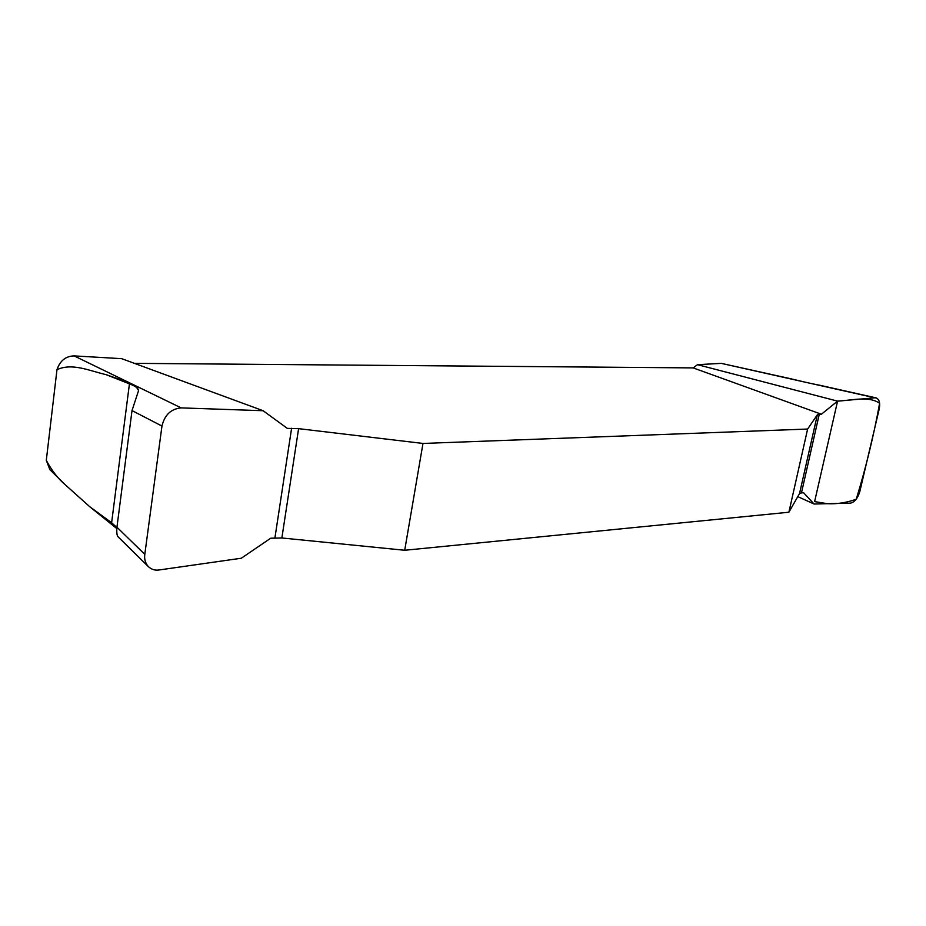 <?xml version="1.0" encoding="UTF-8"?>
<svg xmlns="http://www.w3.org/2000/svg" width="926" height="926" viewBox="0 0 926 926"><rect width="100%" height="100%" fill="white"/><g stroke="black" fill="none" stroke-linecap="round" stroke-linejoin="round"><path stroke-width="1.39" d="M64.357 483.904L49.877 469.656L46.3 460.349L56.984 369.671C60.028 360.723 65.734 356.14 74.103 355.897L181.172 407.891L263.1 410.716L121.7 358.675L74.103 355.897M134.409 363.351L693.157 367.9L697.533 364.682L837.579 401.132L874.977 397.81L721.261 363.362L697.533 364.682M721.261 363.362L791.29 378.873M138.587 390.031C137.835 387.89 134.779 385.829 129.432 383.862L111.618 522.739L89.648 506.638L64.97 484.518C57.91 478.522 51.694 470.466 46.3 460.349M130.3 383.19L129.594 382.901L129.432 383.862L106.12 374.66C89.197 370.77 72.355 362.656 56.984 369.671M89.648 506.638L116.803 528.572M129.594 382.901L106.12 374.66M111.537 523.653L111.618 522.739L116.907 527.565M118.296 537.034L118.158 536.895C116.942 535.876 116.537 532.658 116.942 527.218L132.013 410.577L138.576 390.552L135.543 385.737M791.29 378.884L804.324 381.975M811.801 383.653L821.617 385.667M116.942 527.218L144.803 554.373C144.143 559.026 145.301 563.101 148.299 566.573C151.47 569.478 155.07 570.613 159.122 569.965L241.316 558.228L270.716 538.214L281.863 537.971L404.708 550.264L788.883 512.228L799.532 493.581L801.453 492.91L803.606 492.725L814.058 504.022L797.795 496.625M693.157 367.9L821.408 414.235L817.369 414.744L807.622 429.051L422.985 443.45L298.6 428.657L287.349 428.391L263.1 410.716M422.985 443.45L404.708 550.264M788.883 512.228L807.622 429.051M821.408 414.235L837.579 401.132L814.614 501.603L827.358 503.709C836.965 504.184 846.595 502.691 856.237 499.23C865.914 467.804 873.704 435.822 879.619 403.273C868.796 395.749 852.661 400.298 837.579 401.132M818.978 385.077L876.077 397.879C879.33 399.28 880.36 403.03 879.179 409.118L859.86 491.382C857.777 498.338 854.605 502.262 850.346 503.154L814.058 504.022M876.077 397.879L874.977 397.81M181.172 407.891C171.044 408.841 164.643 414.894 161.957 426.064L132.013 410.577M144.803 554.373L161.957 426.064M817.369 414.744L799.532 493.581M819.255 414.292L801.453 492.91M274.929 537.856L291.597 428.275M281.863 537.971L298.6 428.657M138.437 391.223L138.587 390.101M118.158 536.895L148.299 566.573"/></g></svg>
